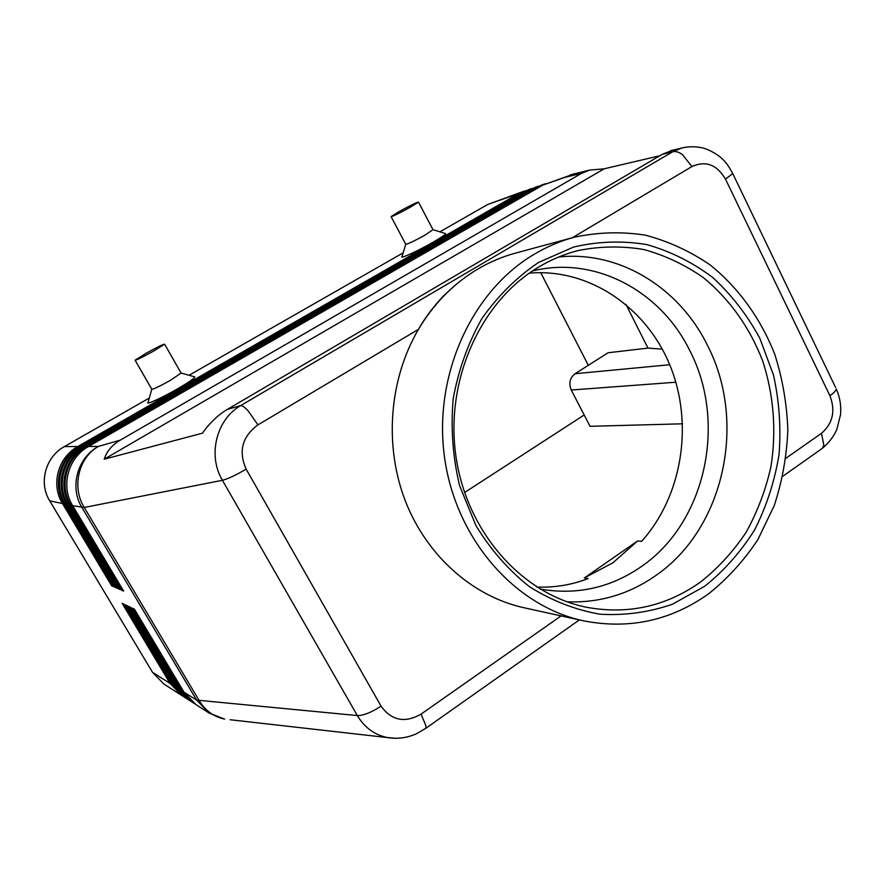 <?xml version="1.0" encoding="UTF-8"?>
<svg xmlns="http://www.w3.org/2000/svg" width="885" height="885" viewBox="0 0 885 885"><rect width="100%" height="100%" fill="white"/><g stroke="black" fill="none" stroke-linecap="round" stroke-linejoin="round"><path stroke-width="1.33" d="M532.449 270.998L532.615 270.954C594.952 255.389 661.018 291.099 690.001 351.024C727.282 423.041 705.588 522.781 641.183 566.699C610.539 587.839 576.898 595.317 540.259 589.111L540.093 589.078M566.997 601.8C599.466 603.05 629.124 594.255 655.951 575.427C724.24 528.445 747.117 422.444 707.668 345.758C679.669 288.023 619.699 250.488 558.723 256.993M536.83 587.076C554.552 587.74 571.655 584.908 588.149 578.591L584.343 577.96L612.995 562.727L637.62 540.923L584.343 577.96M682.612 423.804L590.041 426.305L571.256 390.019C568.546 383.338 569.818 377.906 575.073 373.724L608.095 352.761L647.975 348.104L662.301 349.144M584.188 414.988L464.559 492.536M529.296 273.155C589.023 267.956 646.459 307.349 670.089 365.605C693.774 423.893 682.446 495.766 641.625 541.366L637.62 540.923M439.889 231.837L487.735 204.468L523.378 191.414L518.499 193.66L519.119 194.18M171.137 682.899L169.986 683.342L181.724 695.477L163.78 683.961L152.541 672.357L49.726 500.866C38.398 482.9 45.5 456.826 64.395 446.582L149.311 398.018M403.151 252.844L189.058 375.284M540.713 272.646L588.304 365.328M525.391 190.784L523.378 191.414M545.824 183.593L538.711 186.547L539.374 187.1M122.816 589.687L121.61 590.207L123.657 591.103L72.67 505.667C60.379 486.075 68.101 457.633 88.566 446.471L542.892 185.076L575.04 173.56M835.573 387.431L732.758 173.582L725.49 179.113C716.861 164.566 705.677 160.384 691.915 166.557L682.534 154.687C678.773 151.943 675.432 150.992 672.534 151.855L681.76 148.027L686.118 147.098M659.878 155.727L604.156 168.825L589.521 170.097L581.445 173.405L120.249 440.144C112.129 444.912 106.786 451.262 104.22 459.193L202.433 433.185C209.745 422.864 218.031 414.943 227.301 409.423L662.356 154.267L672.655 150.196M248.22 410.983C244.902 407.332 242.39 405.529 240.698 405.573C216.405 419.379 207.4 455.366 222.423 480.29C227.976 478.896 235.886 475.168 246.141 469.116C238.275 451.262 242.213 436.515 257.933 424.888L248.22 410.983M455.543 284.948L443.938 295.49C433.451 306.542 424.955 317.815 418.472 329.331C432.853 305.203 451.14 286.032 473.32 271.806L478.11 268.874C490.024 261.894 502.459 256.65 515.413 253.143L574.177 237.246C560.393 240.974 547.151 246.594 534.463 254.106C471.793 290.866 433.163 375.362 444.513 457.169C455.675 539.02 514.694 606.081 583.381 620.794C629.058 629.711 670.841 620.684 708.73 593.713C727.747 578.48 744.152 560.404 757.947 539.496L774.298 505.446C782.24 481.108 786.754 455.996 787.838 430.11C786.931 404.213 782.594 379.012 774.829 354.52C760.868 318.799 738.654 287.835 710.058 264.88C689.979 251.141 668.385 241.229 645.253 235.144C621.624 231.461 597.939 232.169 574.177 237.246M538.699 262.369L573.602 247.048C598.094 241.339 622.531 240.532 646.924 244.614C670.719 251.406 692.712 262.402 712.89 277.625C731.607 294.926 747.239 315.104 759.784 338.181L773.534 375.218C779.276 401.336 781.112 427.776 779.043 454.525C774.729 480.942 766.698 505.866 754.938 529.296C741.21 551.399 724.516 570.349 704.858 586.169L672.445 604.223C649.048 612.332 624.899 615.661 600.03 614.212C575.261 609.876 551.72 600.705 529.429 586.678C508.41 570.051 490.555 549.618 475.842 525.413L459.592 485.655C452.766 457.125 450.631 428.152 453.186 398.77C458.463 369.897 468.043 343.137 481.938 318.512C497.967 295.756 516.895 277.049 538.699 262.369M538.777 267.005C551.432 259.471 564.663 253.962 578.469 250.477C600.406 246.163 622.244 245.864 643.981 249.559C665.255 255.455 685.101 264.847 703.52 277.735C730.036 299.716 749.783 327.527 762.759 361.157C773.811 395.573 776.543 430.741 770.957 466.66C765.713 489.892 757.46 511.718 746.21 532.15C733.377 551.41 718.155 568.037 700.544 582.042C666.184 606.336 628.35 614.776 587.043 607.364C522.714 594.742 467.014 532.892 455.996 456.748C444.801 380.672 480.356 301.542 538.777 267.005M785.968 458.209L821.501 433.296L823.835 445.243L822.342 448.319L820.506 449.635M424.822 729.019L425.773 728.344L425.962 725.943L421.072 714.106L561.112 615.894M395.838 738.311L387.32 737.537C374.488 734.849 364.498 727.525 357.341 715.567L196.647 700.112L209.137 713.067L224.602 719.107C213.916 716.85 205.497 710.788 199.379 700.92L84.241 507.47C71.519 487.115 78.499 457.7 98.379 446.427C77.283 457.954 69.318 487.369 81.995 507.614L196.647 700.112L183.936 692.114L196.061 704.681L209.137 713.067M181.724 695.477L182.896 696.196M121.61 590.207L70.922 505.291L72.139 504.727M543.7 184.257L535.956 187.52L85.502 446.483C65.236 457.534 57.591 485.677 69.76 505.058L120.249 589.609L118.236 588.735L68.045 504.693L69.229 504.14M538.888 186.038L529.141 189.91L82.493 446.494C62.426 457.434 54.859 485.279 66.906 504.461L116.909 588.16L114.939 587.297L65.224 504.107L66.386 503.565M532.073 188.428L522.449 192.266L79.55 446.505C59.671 457.335 52.182 484.891 64.118 503.875L113.645 586.722L111.709 585.881L62.47 503.532L63.609 503.001M152.541 672.357L169.986 683.342L122.119 603.282L124.11 604.223L172.243 684.758L184.047 696.96L186.801 698.696M174.931 685.267L173.759 685.709L125.449 604.864L127.473 605.838L176.06 687.158L187.974 699.482L190.784 701.252M178.803 687.678L177.608 688.132L128.845 606.479L130.914 607.475L179.954 689.614L191.979 702.048L194.844 703.863M182.752 690.145L181.536 690.61L132.307 608.139L134.42 609.145L183.936 692.114M87.305 447.224L86.719 446.471C66.375 457.567 58.698 485.832 70.922 505.291L69.76 505.058M84.263 447.224L83.688 446.494C63.543 457.468 55.943 485.434 68.045 504.693L66.906 504.461M119.42 588.226L118.236 588.735M116.101 586.799L114.939 587.297M81.287 447.213L80.723 446.505C60.766 457.368 53.244 485.046 65.224 504.107L64.118 503.875M78.367 447.213L77.814 446.516C58.045 457.268 50.6 484.659 62.47 503.532L49.726 500.866M112.849 585.394L111.709 585.881M64.395 446.582L77.814 446.516L518.499 193.66L487.735 204.468M445.266 233.507L445.62 233.618C445.597 234.514 441.405 237.39 433.03 242.247C418.151 250.853 399.212 259.526 402.044 256.484L405.717 244.315M135.084 360.206C136.345 360.217 142.441 357.219 153.37 351.223L164.61 344.176C163.36 344.154 157.298 347.13 146.434 353.093L135.084 360.206L151.789 389.201C153.16 389.422 159.278 386.524 170.152 380.506L181.115 373.072L194.788 376.877C194.733 378.183 188.947 382.187 177.409 388.891C162.785 397.398 145.085 405.496 148.06 402.421L151.855 389.046M530.026 189.069L525.115 191.326L525.745 191.857M536.797 186.68L531.852 188.959L532.493 189.501M85.502 446.483L86.719 446.471L535.956 187.52M604.156 168.825L104.22 459.193M625.938 304.374L647.975 348.104M583.381 620.794L523.92 607.73C472.856 596.49 426.736 556.001 405.264 500.777C383.957 445.509 389.19 379.156 418.472 329.331L257.933 424.888M82.493 446.494L83.688 446.494L529.141 189.91M79.55 446.505L80.723 446.505L522.449 192.266M432.975 229.657L425.121 235.056C413.815 241.284 407.343 244.337 405.706 244.194L391.137 216.714M399.246 211.515L391.081 216.604C392.608 216.515 399.047 213.362 410.419 207.145L418.494 202.101C416.957 202.2 410.54 205.342 399.246 211.515M179.954 689.614L193.605 703.099M176.06 687.158L189.567 700.5M172.243 684.758L185.607 697.966M542.892 185.076L564.995 177.299L581.445 173.405M227.301 409.423L240.698 405.573L672.534 151.855L662.356 154.267M732.758 173.582L732.415 172.907M572.329 237.744L691.915 166.557M821.501 433.296C832.851 423.417 835.661 410.894 829.92 395.728L725.49 179.113M72.67 505.667L84.241 507.47L222.423 480.29L357.341 715.567C363.503 715.6 371.412 712.458 381.059 706.119C391.568 720.667 404.899 723.322 421.072 714.106M230.089 719.737L387.32 737.548C397.376 739.207 407.089 737.946 416.481 733.753L425.773 728.333L579.376 619.909M822.342 448.319C828.725 443.075 833.548 436.792 836.812 429.468L840.518 414.833C841.336 405.784 839.92 397.144 836.259 388.902L836.259 388.891C835.993 390.661 833.88 392.94 829.92 395.728M669.724 364.731L575.073 373.724M571.256 390.019L675.863 382.22M120.249 440.144L98.379 446.427L88.566 446.471M381.059 706.119L246.141 469.116M589.521 170.097L570.117 174.942M670.708 150.66L681.804 148.005C689.891 146.18 697.701 146.39 705.19 148.647C715.202 152.386 721.253 157.795 721.928 158.625C725.346 161.402 728.952 166.391 732.747 173.604M782.827 476.241L822.342 448.341M181.159 373.171L164.61 344.176M433.064 229.713L445.62 233.618M418.494 202.101L433.053 229.812"/></g></svg>

